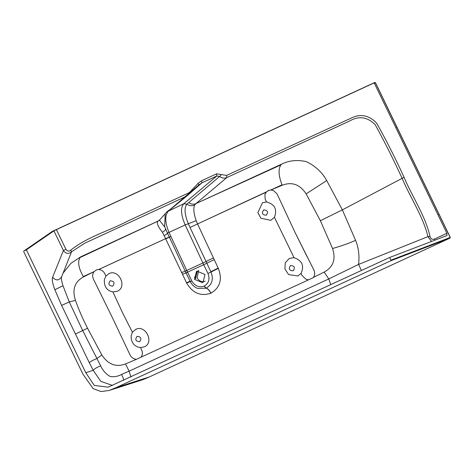 <?xml version="1.0" encoding="UTF-8"?>
<svg xmlns="http://www.w3.org/2000/svg" width="474" height="474" viewBox="0 0 474 474"><rect width="100%" height="100%" fill="white"/><g stroke="black" fill="none" stroke-linecap="round" stroke-linejoin="round"><path stroke-width="0.71" d="M270.891 220.327L274.434 217.299C277.391 209.342 274.76 204.223 266.548 201.936L262.489 202.736L257.862 212.63L260.878 218.253L270.891 220.327M293.951 257.672L292.707 254.941L293.969 257.672L289.318 258.437L285.289 262.714L284.88 268.888L288.625 274.6L297.879 275.939L301.073 273.385L301.837 275.068M112.895 291.901L117.392 291.214C127.547 287.025 118.79 268.622 108.99 273.617L105.892 276.117L104.357 279.69C104.043 285.621 106.087 289.472 110.489 291.226L112.895 291.901L122.298 312.253L132.406 332.274L131.138 335.829C131.025 341.6 133.312 345.345 137.987 347.057L140.434 347.566L144.38 346.826C154.565 342.637 145.601 324.352 135.819 329.323L132.406 332.274M62.983 285.727L54.848 289.733C52.519 283.434 51.767 279.275 52.596 277.254C56.08 280.964 59.114 280.738 61.685 276.579C61.063 277.924 61.49 280.975 62.983 285.727L69.269 301.926L75.473 300.421C78.577 309.208 82.6 318.481 87.542 328.233L101.857 355.002C108.149 364.512 116.041 367.486 125.545 363.925L136.494 359.292C133.609 359.108 131.44 357.621 129.995 354.83L112.065 316.958L93.508 279.346C92.217 276.478 92.418 273.901 94.113 271.614L96.477 269.925L98.651 269.534C101.507 269.747 103.622 271.258 104.997 274.073L105.892 276.117M265.511 199.951L266.548 201.936L265.215 199.311L264.901 194.583L266.121 192.213L197.54 223.947L218.336 268.397C222.549 279.393 220.096 287.641 210.989 293.139L210.871 293.199C200.763 296.594 192.687 293.205 186.638 283.037L165.622 238.683L169.319 236.988M292.707 254.941L274.434 217.299M140.434 347.566L141.477 349.539C142.828 352.36 142.68 354.913 141.027 357.195L308.485 279.856L306.02 279.352L302.003 275.412L306.02 279.352M198.671 270.15L197.113 277.823C199.116 281.195 201.8 282.314 205.153 281.183M196.888 271.169L194.607 277.77L195.537 278.742L197.385 270.962M194.5 279.34L196.526 271.359L196.953 271.14L204.999 274.493L202.973 282.474L202.54 282.7L194.5 279.34M52.389 231.353L52.697 231.336M450.158 237.356L450.016 238.102L149.085 377.061L142.099 379.935L109.227 390.446L101.122 391.56L93.141 388.621L82.891 374.081L23.7 251.635L23.901 250.995L26.384 249.851L53.918 230.874L56.406 229.617L373.773 83.063L374.395 83.317L446.899 233.309L446.958 235.542L389.669 257.477L108.102 387.175L94.279 385.409L85.764 372.694L26.384 249.851M450.057 238.078L149.085 377.061L116.201 387.578L390.772 260.783L449.998 238.108L450.259 237.403M450.235 237.379L449.998 238.108M52.205 231.987L52.424 231.336L374.798 82.464L375.444 82.796M373.773 83.063L374.798 82.464L375.491 82.725L374.81 82.458L340.184 98.456M170.996 208.963L186.608 196.224L201.888 182.869L199.424 184.499L168.791 210.646C164.674 214.876 164.745 222.128 168.999 232.396L167.381 233.054L169.408 237.213L170.936 236.526L168.999 232.396L185.162 224.931C180.807 214.627 180.381 207.541 183.871 203.684L166.919 211.825L169.046 210.16M216.814 175.978L201.888 182.869L201.711 180.707L216.636 173.816L216.814 175.978L183.871 203.684L186.851 204.181C189.416 205.876 192.023 206.154 194.666 205.023C193.167 208.204 193.676 213.436 196.189 220.718L197.54 223.935L190.038 227.455L188.237 223.497C184.546 214.313 184.084 207.879 186.851 204.181L219.634 176.464L216.814 175.978M116.201 387.578L109.227 390.446M52.359 231.377L23.836 251.03L52.407 231.342L73.784 221.477M374.395 83.317L375.42 82.725L396.862 127.222L396.513 127.352L396.862 127.222L450.205 237.468L390.961 260.149L390.772 260.783M431.589 241.426L427.945 236.633L430.031 236.461C430.694 238.896 432.158 239.761 434.427 239.068L434.794 240.2M216.636 173.816L221.388 174.574L219.634 176.464C221.951 178.212 224.338 178.579 226.797 177.572L195.934 203.624C193.481 204.638 191.075 204.282 188.717 202.564L188.717 202.564C191.058 204.288 193.463 204.644 195.916 203.636L194.666 205.023M164.786 227.046L159.418 220.214L166.919 211.825M185.66 196.568L84.615 243.263L71.527 251.818C68.57 254.301 65.868 253.863 63.415 250.515L65.898 249.259C67.344 251.327 68.943 251.641 70.703 250.201L71.527 251.818L61.537 277.029M390.961 260.149L389.669 257.477M85.764 372.694L93.23 370.307L100.784 381.351L112.504 385.451M430.031 236.461C425.302 215.599 412.374 197.095 404.061 177.312L342.364 209.875L355.583 240.318C349.184 243.239 341.499 245.965 332.535 248.506L320.383 220.712L306.127 193.878C299.894 184.398 291.907 181.524 282.166 185.263L270.873 190.021L273.498 190.601L276.994 193.777L295.053 232.456L313.829 269.937C315.086 272.627 314.949 275.116 313.421 277.403L324.151 272.106L328.802 278.931L358.581 264.403L427.945 236.633C422.986 216.108 410.348 197.812 402.106 178.271C393.764 160.064 384.793 142.2 375.189 124.68C367.338 116.882 358.812 115.656 349.605 121.006L226.797 177.572L226.619 175.41L221.388 174.574M207.973 273.492L203.725 264.699L187.568 272.159L191.816 280.958C194.921 286.083 199.027 287.813 204.134 286.148L204.258 286.089C208.821 283.292 210.059 279.091 207.973 273.492L210.995 272.011L190.033 227.449L266.382 191.917L264.901 194.583M204.258 286.089L206.214 288.168C212.156 284.572 213.75 279.186 210.995 272.011L218.336 268.397M191.816 280.958L190.281 281.58C191.893 284.85 194.352 287.131 197.658 288.435L206.214 288.168C207.885 288.636 209.478 290.295 210.989 293.139M169.325 237L165.622 238.683L162.434 232.248C164.988 230.69 165.971 229.469 165.385 228.592M165.183 213.602L164.662 226.673M162.434 232.248C157.759 226.424 156.296 222.715 158.049 221.115L80.094 257.506L80.888 256.736L158.103 221.074L160.016 219.563M101.857 355.002L96.678 358.622C93.265 360.044 90.795 361.372 89.26 362.61L61.608 305.41L69.269 301.926L82.654 330.449L100.684 365.91C102.757 370.49 105.915 374.016 110.152 376.48C114.193 377.108 118.002 376.415 121.587 374.401L129.106 371.166L130.925 376.96M125.545 363.925L129.106 371.166L328.802 278.931L330.781 284.667M80.888 256.736L70.934 263.301L62.817 273.457M355.583 240.318C358.605 247.825 359.606 255.853 358.581 264.403L361.431 270.518M320.383 220.712L342.364 209.875L326.699 180.564C322.148 172.281 315.364 165.971 306.352 161.646C297.394 159.619 289.176 160.437 281.704 164.099L195.916 203.636L280.916 164.869C278.149 169.04 278.511 175.688 281.994 184.813L282.166 185.263M306.127 193.878L326.699 180.564M281.704 164.099L280.916 164.869M98.592 269.534L165.622 238.677L98.651 269.534M324.151 272.106C333.275 267.099 336.072 259.237 332.535 248.506M267.686 190.886L268.841 190.352L266.382 191.917M270.767 190.021L281.994 184.813M308.485 279.856L313.231 277.646L308.485 279.856M75.473 300.421C71.959 289.638 74.625 281.799 83.477 276.905L83.288 276.573C78.506 268.011 77.44 261.654 80.094 257.506M83.288 276.573L94.136 271.584M94.113 271.614L83.477 276.905M273.498 190.601L270.873 190.05M270.453 190.033L268.841 190.352M293.969 257.672C302.11 260.469 304.474 265.707 301.073 273.385M263.686 209.905C267.674 210.243 268.533 212.02 266.264 215.243C262.282 214.906 261.423 213.128 263.686 209.905M293.133 270.826C289.152 270.488 288.293 268.711 290.556 265.487C294.544 265.825 295.403 267.603 293.133 270.826M110.187 280.792C114.175 281.129 115.034 282.907 112.765 286.124C108.783 285.792 107.924 284.015 110.187 280.792M139.634 341.707C135.653 341.375 134.794 339.591 137.057 336.374C141.045 336.706 141.904 338.483 139.634 341.707M143.136 379.585L148.919 377.138M194.63 277.841L195.59 277.397M340.16 98.468L73.772 221.482M198.825 185.091L198.15 183.284L201.711 180.707M190.501 192.408L190.086 191.917L198.15 183.284M438.989 214.372L438.64 214.503L438.989 214.372M189.008 193.7L188.717 192.906L190.086 191.917M56.406 229.617L65.898 249.259M52.596 277.254L63.415 250.515L53.918 230.874M188.717 192.906L129.011 220.463C109.814 230.696 87.666 236.514 70.703 250.201M404.061 177.312C395.677 158.855 386.547 140.802 376.676 123.163C368.849 115.099 360.258 113.458 350.908 118.227L226.619 175.41M446.899 233.309L434.427 239.068M214.207 259.669L203.725 264.699L202.913 262.993L186.756 270.453L187.568 272.159L182.425 274.351M169.408 237.213L185.227 271.146L186.756 270.453L170.936 236.526M196.189 220.718L185.162 224.931L202.913 262.993L213.407 257.963M218.188 268.094L210.847 271.703M204.134 286.148L206.089 288.228C207.766 288.696 209.36 290.349 210.871 293.199M186.638 283.037L190.281 281.58L185.227 271.146M186.489 282.735L190.127 281.272M181.607 272.651L185.245 271.134M165.71 238.878L169.419 237.207M164.128 235.714C166.647 234.227 167.737 233.338 167.381 233.054L164.644 226.619M158.061 221.109L159.418 220.214M75.313 334.099L87.542 328.233M123.477 380.397L123.554 378.892L121.587 374.401M89.26 362.61L93.23 370.307C94.687 368.6 97.176 367.137 100.684 365.91M61.608 305.41L54.848 289.733M136.494 359.292L141.027 357.195C142.633 354.902 142.775 352.36 141.453 349.551L141.477 349.539M265.215 199.311L265.517 199.945M313.421 277.403C314.914 275.11 315.044 272.627 313.806 269.949L312.911 268.154M307.028 256.606L295.053 232.456L276.994 193.777M284.88 268.888L288.625 274.6M450.259 237.397L375.491 82.707M257.862 212.63L260.878 218.253"/></g></svg>
